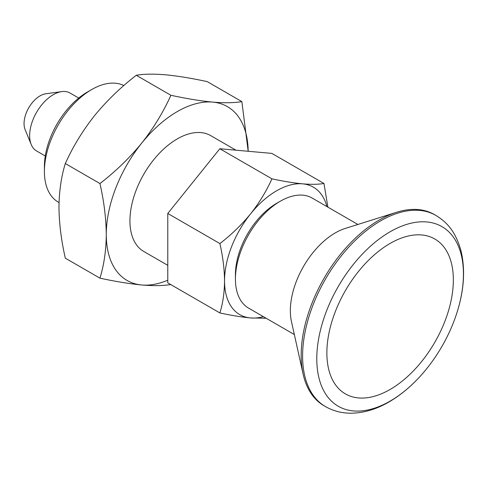 <?xml version="1.0" encoding="UTF-8"?>
<svg xmlns="http://www.w3.org/2000/svg" width="488" height="488" viewBox="0 0 488 488"><rect width="100%" height="100%" fill="white"/><g stroke="black" fill="none" stroke-linecap="round" stroke-linejoin="round"><path stroke-width="0.73" d="M170.898 284.498C163.376 285.803 153.659 285.968 141.758 284.986C129.491 283.809 115.552 281.533 99.942 278.16L65.313 258.164C61.244 240.303 59.133 223.315 58.975 207.199C59.158 191.089 61.275 176.54 65.313 163.553C72.816 146.839 82.527 130.906 94.452 115.76C106.689 100.839 120.627 87.352 136.268 75.28C143.771 73.975 153.482 73.81 165.414 74.792C177.644 75.969 191.583 78.245 207.229 81.618L241.859 101.614C234.356 102.925 224.645 103.084 212.713 102.102A100.351 57.938 -60 0 1 248.185 151.28L241.859 101.614M170.898 95.276C186.544 98.655 200.483 100.931 212.713 102.102A100.351 57.938 -60 0 0 141.758 143.069C153.683 127.923 163.401 111.99 170.898 95.276L136.268 75.28M99.942 183.549C115.583 171.483 129.521 157.99 141.758 143.069A100.351 57.938 -60 0 0 106.28 234.514C106.097 218.185 103.981 201.202 99.942 183.549L65.313 163.553M99.942 278.16C104.011 264.99 106.122 250.442 106.28 234.514A100.351 57.938 -60 0 0 141.758 284.986A100.351 57.938 -60 0 0 167.774 280.21M167.774 265.332L143.789 251.485A66.899 38.625 -60 0 1 143.789 174.234A66.899 38.625 -60 0 1 210.688 135.609L235.936 150.182M263.349 316.645A73.59 42.486 -60 0 1 250.558 317.956A73.59 42.486 -60 0 1 224.541 280.942C224.425 292.623 222.876 303.292 219.893 312.948L167.774 282.857L167.774 213.476L219.814 148.742L271.932 178.834C266.411 191.119 259.287 202.807 250.558 213.884A73.59 42.486 -60 0 1 302.597 183.842C293.599 182.976 283.375 181.31 271.932 178.834M219.814 148.742L271.846 153.391L323.965 183.482C318.45 184.44 311.326 184.562 302.597 183.842A73.59 42.486 -60 0 1 326.905 206.57M294.337 334.536L248.587 308.123A63.556 36.691 -60 0 1 235.423 279.032L235.423 274.659A58.2 33.605 -60 0 1 276.574 203.374L280.362 201.19A63.556 36.691 -60 0 1 312.137 198.043L357.893 224.462M224.541 280.942A73.59 42.486 -60 0 1 250.558 213.884C241.566 224.846 231.343 234.74 219.893 243.567C222.857 256.511 224.407 268.967 224.541 280.942M327.887 207.138L323.965 183.482M235.423 279.032A63.556 36.691 -60 0 1 280.362 201.19M59.042 202.557L58.261 202.105A66.899 38.625 -60 0 1 44.402 171.477A66.899 38.625 -60 0 1 91.707 89.542A66.899 38.625 -60 0 1 123.861 85.54M44.402 171.477L44.402 166.451A60.744 35.069 -60 0 1 87.358 92.055L91.707 89.542M45.28 155.983L36.576 150.957A33.452 19.313 -60 0 1 31.201 144.491L25.101 129.57A22.637 13.066 -60 0 1 28.737 107.811A22.637 13.066 -60 0 1 45.762 93.781L61.738 91.604A33.452 19.313 -60 0 1 70.022 93.019L78.727 98.045M31.201 144.491A33.452 19.313 -60 0 1 36.576 112.332A33.452 19.313 -60 0 1 61.738 91.604M325.459 406.577L324.038 405.76A110.386 63.733 -60 0 1 303.115 374.076L291.464 321.592A63.556 36.691 -60 0 1 345.242 228.445L396.524 212.292A110.386 63.733 -60 0 1 434.424 214.567L435.839 215.391A110.386 63.733 -60 0 0 325.453 279.118A110.386 63.733 -60 0 0 325.459 406.577C333.304 411.03 341.862 413.238 351.116 413.208C363.841 413.019 376.468 409.261 389.009 401.941C400.697 395.134 411.597 386.02 421.711 374.601A103.694 59.865 -60 0 1 390.107 401.112A103.694 59.865 -60 0 1 317.596 345.785A103.694 59.865 -60 0 1 411.573 223.095A103.694 59.865 -60 0 1 456.274 314.736A103.694 59.865 -60 0 1 421.711 374.601M303.115 374.076A110.386 63.733 -60 0 1 396.524 212.292M390.107 389.467A89.432 51.637 -60 0 1 326.868 352.958A89.432 51.637 -60 0 1 390.107 243.427A89.432 51.637 -60 0 1 453.346 279.935A89.432 51.637 -60 0 1 390.107 389.467M219.893 312.948C231.367 315.425 241.59 317.096 250.558 317.956L266.106 318.243M167.774 213.476L219.893 243.567M456.274 314.736C464.033 291.488 465.595 270.132 460.971 250.679C455.53 231.55 447.331 222.498 435.839 215.391"/></g></svg>
